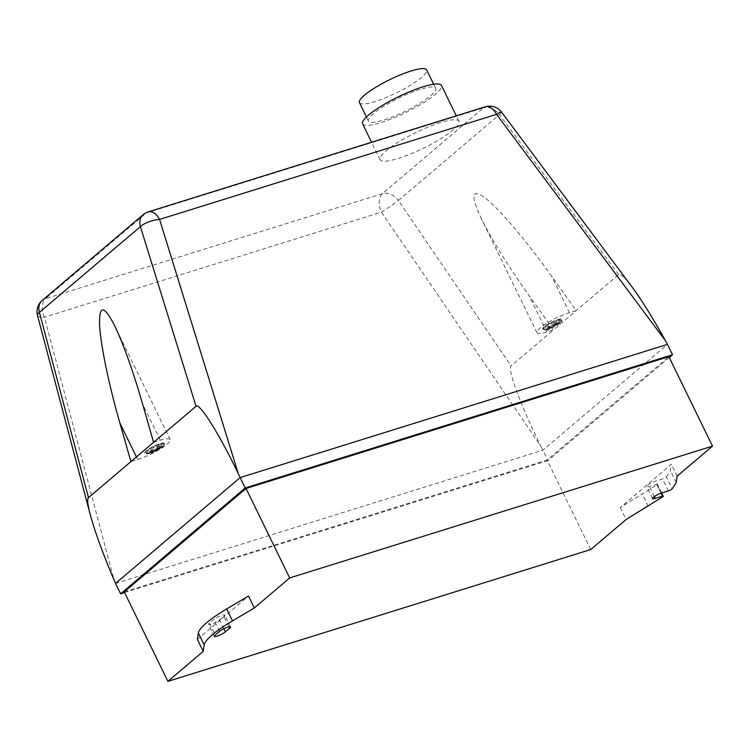<?xml version="1.0" encoding="UTF-8"?>
<svg xmlns="http://www.w3.org/2000/svg" width="750" height="750" viewBox="0 0 750 750"><rect width="100%" height="100%" fill="white"/><g stroke="black" fill="none" stroke-linecap="round" stroke-linejoin="round"><path stroke-width="0.56" stroke-dasharray="3.75 2.81" d="M359.466 102.656A37.378 7.388 154 0 0 375.075 101.541A37.378 7.388 154 0 0 410.775 85.013A37.378 7.388 154 0 0 426.656 69.881M420.019 89.409A37.378 7.388 154 0 0 384.328 105.947A37.378 7.388 154 0 0 368.447 121.069A37.378 7.388 154 0 0 384.056 119.953A37.378 7.388 154 0 0 419.756 103.425A37.378 7.388 154 0 0 435.637 88.294A37.378 7.388 154 0 0 420.019 89.409M362.625 123.909A43.856 8.672 154 0 0 380.944 122.606A43.856 8.672 154 0 0 422.822 103.2A43.856 8.672 154 0 0 441.459 85.453M440.587 122.55A43.856 8.672 154 0 0 398.709 141.947A43.856 8.672 154 0 0 380.081 159.694A43.856 8.672 154 0 0 398.4 158.391A43.856 8.672 154 0 0 440.278 138.994A43.856 8.672 154 0 0 458.916 121.247A43.856 8.672 154 0 0 440.587 122.55M557.841 319.903A10.894 2.156 -26 0 1 562.388 319.584A10.894 2.156 -26 0 1 560.925 321.759A10.894 2.156 -26 0 1 547.369 328.809A10.894 2.156 -26 0 1 542.812 329.128A10.894 2.156 -26 0 1 547.444 324.722A10.894 2.156 -26 0 1 557.841 319.903M547.238 328.547A10.894 2.156 154 0 0 560.803 321.506A10.894 2.156 154 0 0 562.266 319.322A10.894 2.156 154 0 0 557.719 319.65A10.894 2.156 154 0 0 547.312 324.469A10.894 2.156 154 0 0 542.691 328.875A10.894 2.156 154 0 0 547.238 328.547M150.825 452.391A10.894 2.156 -26 0 1 144.984 453.15A10.894 2.156 -26 0 1 145.762 451.603A10.894 2.156 -26 0 1 158.719 444.356A10.894 2.156 -26 0 1 164.559 443.597A10.894 2.156 -26 0 1 150.825 452.391M158.597 444.103A10.894 2.156 154 0 0 145.641 451.341A10.894 2.156 154 0 0 144.863 452.887A10.894 2.156 154 0 0 150.703 452.128A10.894 2.156 154 0 0 164.438 443.344A10.894 2.156 154 0 0 158.597 444.103M151.181 452.034L151.566 452.812L155.297 449.634L159.9 447.675L157.266 447.966L160.997 444.797L160.612 444.019A9.919 1.959 -26 0 1 163.688 444.028A9.919 1.959 -26 0 1 151.181 452.034L148.931 452.728A9.919 1.959 -26 0 1 145.866 452.719A9.919 1.959 -26 0 1 158.362 444.722L160.612 444.019L160.997 444.797A9.919 1.959 -26 0 1 164.062 444.806A9.919 1.959 -26 0 1 151.566 452.812L151.941 453.591L149.691 454.284L153.422 451.116L150.178 451.941L151.444 450.863L155.391 449.447L159.122 446.278L161.372 445.575L157.641 448.744L160.284 448.453L155.672 450.413L151.941 453.591M145.866 452.719L146.241 453.497A9.919 1.959 -26 0 0 149.316 453.506L149.691 454.284M146.241 453.497A9.919 1.959 -26 0 1 158.747 445.5L159.122 446.278M158.362 444.722L158.747 445.5L155.016 448.669L155.391 449.447M149.316 453.506L153.047 450.338L150.403 450.637L155.016 448.669M154.275 449.053L154.659 449.831M151.059 450.084L151.444 450.863M153.581 442.359L160.331 440.25A23.55 4.65 -26 0 1 170.166 439.556A23.55 4.65 -26 0 1 160.162 449.081A23.55 4.65 -26 0 1 137.681 459.497L130.931 461.597M155.297 449.634L155.672 450.413M156.028 449.25L156.412 450.028M160.997 444.797L161.372 445.575M157.266 447.966L157.641 448.744M157.425 448.069L157.8 448.847M160.509 447.141L160.894 447.919M159.9 447.675L160.284 448.453M159.244 448.219L159.619 448.997M153.047 450.338L153.422 451.116M152.888 450.234L153.262 451.012M149.794 451.163L150.178 451.941M150.403 450.637L150.787 451.416M556.2 320.7L558.45 319.997A9.919 1.959 -26 0 1 561.516 320.006A9.919 1.959 -26 0 1 549.009 328.012L546.759 328.716A9.919 1.959 -26 0 1 543.694 328.706A9.919 1.959 -26 0 1 556.2 320.7L556.95 322.256L559.2 321.553L555.469 324.722L558.722 323.897L553.5 326.4L549.769 329.569L547.519 330.272L551.25 327.103L548.616 327.394L553.219 325.425L556.95 322.256M558.45 319.997L559.2 321.553M549.009 328.012L549.394 328.791L553.125 325.622L557.072 324.197L558.337 323.119L555.094 323.953L558.825 320.775A9.919 1.959 -26 0 1 561.891 320.784A9.919 1.959 -26 0 1 549.394 328.791L549.769 329.569M558.337 323.119L558.722 323.897M555.253 324.056L555.637 324.834M557.728 323.653L558.113 324.431M557.072 324.197L557.456 324.975M553.856 325.238L554.241 326.016M553.125 325.622L553.5 326.4M546.759 328.716L547.144 329.494A9.919 1.959 -26 0 1 544.069 329.484A9.919 1.959 -26 0 1 556.575 321.478L552.844 324.647L553.219 325.425M547.519 330.272L547.144 329.494L550.875 326.325L547.622 327.15L552.844 324.647M552.103 325.031L552.488 325.809M548.888 326.072L549.272 326.85M632.072 287.025C624.9 277.481 620.428 273.319 618.656 274.547L553.538 329.859L546.797 331.959A23.55 4.65 -26 0 1 536.953 332.662A23.55 4.65 -26 0 1 546.966 323.128A23.55 4.65 -26 0 1 569.447 312.712L576.197 310.613L551.597 276.112C527.062 241.706 501.009 210.881 486.384 198.919C471.609 187.669 469.969 194.306 481.444 218.831C491.981 240.019 507.816 265.528 528.938 295.359L553.538 329.859L511.078 365.925C506.906 368.297 521.128 406.584 541.013 446.475L381.422 212.175A14.719 8.822 72.7 0 1 382.397 193.65L483.384 107.869L146.391 212.916L45.403 298.706L382.397 193.65A14.719 11.419 -130.3 0 1 398.4 200.494A14.719 0.619 -34.3 0 1 381.422 212.175L44.428 317.231A14.719 4.284 -14.8 0 1 37.5 315.441M550.875 326.325L551.25 327.103M550.716 326.212L551.091 326.991M547.622 327.15L548.006 327.928M548.241 326.616L548.616 327.394M555.094 323.953L555.469 324.722M501.506 112.031A14.719 1.397 -36.7 0 1 499.397 114.703A14.719 11.419 49.7 0 0 483.384 107.869A14.719 8.822 72.7 0 1 485.334 106.781M115.547 583.434L542.869 450.216L667.472 344.372M669.281 357.506L547.922 460.594L541.013 446.475M666.441 476.869L670.388 470.625L671.334 464.222L620.259 507.6L657.141 484.763A2.944 0.581 154 0 0 657.431 484.266A2.944 0.581 154 0 0 656.709 484.219L649.472 486.478A6.619 1.312 -26 0 1 646.706 486.675A6.619 1.312 -26 0 1 649.519 483.994A6.619 1.312 -26 0 1 655.847 481.059L662.559 478.969A2.944 0.581 154 0 0 666.441 476.869L672.253 488.794M676.209 482.559L670.388 470.625M677.147 476.147L671.334 464.222M648.281 506.278L642.459 494.353M620.259 507.6L626.081 519.525M662.953 496.697L657.141 484.763M661.087 493.181L656.709 484.219M209.428 623.081A6.619 1.312 154 0 0 208.537 624.403A6.619 1.312 154 0 0 213.112 623.559A6.619 1.312 154 0 0 219.553 619.931L223.8 616.322A6.619 1.312 154 0 0 224.691 614.991A6.619 1.312 154 0 0 220.116 615.844A6.619 1.312 154 0 0 213.675 619.472L209.428 623.081L215.25 635.006M197.419 639.422L248.522 596.016M547.922 460.594L124.594 592.556M124.266 591.9L547.087 460.087L668.869 356.653M590.728 549.553L547.087 460.087M148.341 211.838A14.719 8.822 -107.3 0 0 146.391 212.916A14.719 11.419 49.7 0 0 143.194 214.669M42.197 300.45A14.719 11.419 -130.3 0 1 45.403 298.706A14.719 8.822 -107.3 0 0 44.428 317.231L113.916 579.619M618.656 274.547L499.397 114.703L398.4 200.494L511.078 365.925M160.331 440.25L142.481 403.65M137.681 459.497L136.425 456.928M546.797 331.959L528.938 295.359M569.447 312.712L551.597 276.112M654.384 496.547L649.472 486.478M661.659 492.994L655.847 481.059M668.381 490.894L662.559 478.969M223.837 628.716L219.553 619.931M228.919 626.812L223.8 616.322M219.497 631.406L213.675 619.472M368.447 121.069L366.459 116.991M380.081 159.694L371.569 142.247M458.916 121.247L456.272 115.838M435.637 88.294L433.65 84.225M163.688 444.028L164.062 444.806M561.516 320.006L561.891 320.784M543.694 328.706L544.069 329.484M170.166 439.556L114.656 325.725M536.953 332.662L481.444 218.831M661.688 492.984L657.431 484.266M652.519 498.6L646.706 486.675M214.359 636.337L208.537 624.403M230.512 626.925L224.691 614.991"/><path stroke-width="1.12" d="M433.65 84.225L426.656 69.881A37.378 7.388 154 0 0 411.047 70.997A37.378 7.388 154 0 0 375.347 87.534A37.378 7.388 154 0 0 359.466 102.656L366.459 116.991M456.272 115.838L441.459 85.453A43.856 8.672 154 0 0 423.141 86.766A43.856 8.672 154 0 0 381.253 106.162A43.856 8.672 154 0 0 362.625 123.909L371.569 142.247M130.931 461.597L119.822 422.897C108.75 384.291 100.669 345.141 99.581 324.872C99.009 304.678 104.034 304.959 114.656 325.725C123.534 344.372 132.816 370.341 142.481 403.65L153.581 442.359L88.472 497.663L39.413 312.403A14.719 11.419 -130.3 0 1 42.197 300.45A14.719 14.719 0 0 0 37.5 315.441A14.719 4.284 -14.8 0 1 39.413 312.403L140.4 226.622A14.719 5.062 -17.2 0 1 159.572 219.422A14.719 8.822 -107.3 0 0 148.341 211.838A14.719 14.719 0 0 0 143.194 214.669A14.719 11.419 49.7 0 0 140.4 226.622L196.041 406.294C199.416 402.272 219.544 434.409 238.378 473.897L159.572 219.422L496.566 114.366A14.719 1.397 -36.7 0 1 501.506 112.031A14.719 14.719 0 0 0 485.334 106.781A14.719 8.822 72.7 0 1 496.566 114.366L665.475 340.753C652.95 318.169 641.822 300.262 632.072 287.025L501.506 112.031M665.475 340.753L667.472 344.372L240.15 477.591L115.547 583.434L113.916 579.619C102.825 553.472 94.95 531.844 90.281 514.734C87.656 504.741 87.056 499.05 88.472 497.663M124.594 592.556L120.6 593.803L245.203 487.959L238.378 473.897M196.041 406.294L153.581 442.359M662.531 496.144A2.944 0.581 -26 0 1 663.253 496.191A2.944 0.581 -26 0 1 662.953 496.697L626.081 519.525L590.728 549.553L167.906 681.366L203.231 651.356L204.178 644.934A58.866 11.634 -26 0 1 232.5 620.878L254.344 607.941L289.678 577.931L712.5 446.119L677.147 476.147L676.209 482.559L672.253 488.794A2.944 0.581 -26 0 1 668.381 490.894L661.659 492.994A6.619 1.312 154 0 0 655.341 495.919A6.619 1.312 154 0 0 652.519 498.6A6.619 1.312 154 0 0 655.284 498.403L662.531 496.144L661.087 493.181M225.366 631.856A6.619 1.312 -26 0 1 218.925 635.484A6.619 1.312 -26 0 1 214.359 636.337A6.619 1.312 -26 0 1 215.25 635.006L219.497 631.406A6.619 1.312 -26 0 1 225.938 627.769A6.619 1.312 -26 0 1 230.512 626.925A6.619 1.312 -26 0 1 229.622 628.247L225.366 631.856L223.837 628.716M254.344 607.941L248.522 596.016L226.678 608.953A58.866 11.634 154 0 0 198.366 633L197.419 639.422L203.231 651.356M245.203 487.959L672.525 354.75L669.281 357.506M712.5 446.119L668.869 356.653L246.037 488.466L124.266 591.9L167.906 681.366M672.525 354.75L667.472 344.372M120.6 593.803L115.547 583.434M289.678 577.931L246.037 488.466M136.425 456.928L119.822 422.897M655.284 498.403L654.384 496.547M229.622 628.247L228.919 626.812M204.178 644.934L198.366 633M232.5 620.878L226.678 608.953M148.341 211.838L485.334 106.781M37.5 315.441L90.281 514.734M143.194 214.669L42.197 300.45M663.253 496.191L661.688 492.984"/></g></svg>
